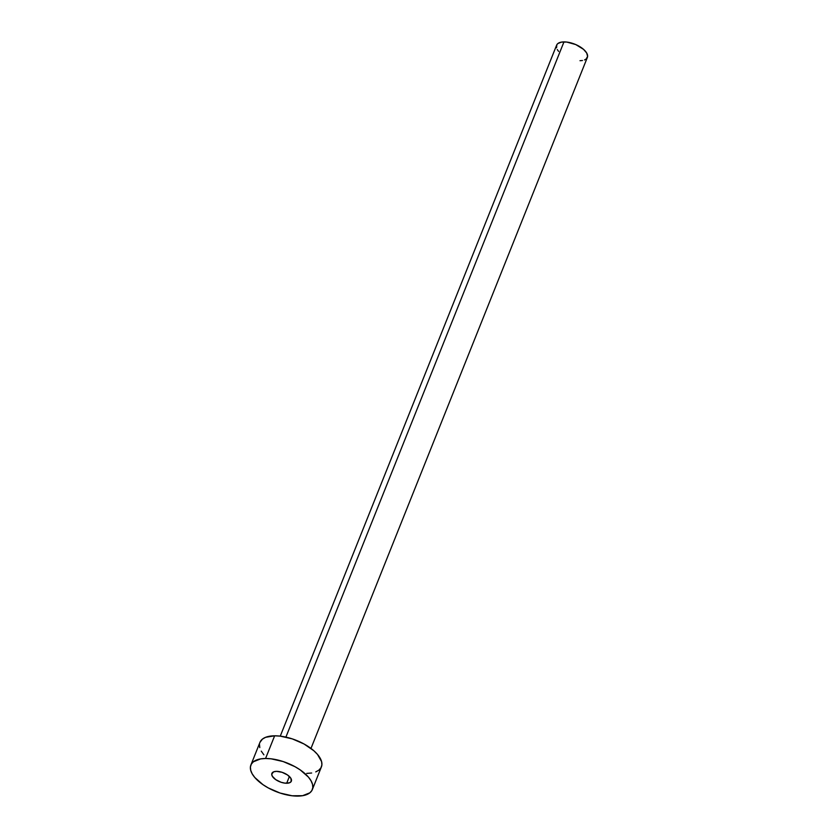 <?xml version="1.0" encoding="UTF-8"?>
<svg xmlns="http://www.w3.org/2000/svg" width="838" height="838" viewBox="0 0 838 838"><rect width="100%" height="100%" fill="white"/><g stroke="black" fill="none" stroke-linecap="round" stroke-linejoin="round"><path stroke-width="1.26" d="M286.69 783.247A10.475 4.85 21.8 0 1 275.964 779.801A10.475 4.85 21.8 0 1 271.889 773.411A10.475 4.85 21.8 0 1 276.53 771.348L273.67 771.819L271.732 774.04L272.298 776.198L275.712 779.633L281.118 782.283L284.941 783.153L289.56 782.776L291.205 781.466L290.933 778.397L287.507 774.961L282.102 772.311L276.53 771.348A10.475 4.85 21.8 0 1 287.256 774.794A10.475 4.85 21.8 0 1 291.341 781.194A10.475 4.85 21.8 0 1 286.69 783.247L289.393 776.491L286.69 783.247M310.982 748.428L587.354 57.445A16.54 7.668 -158.2 0 0 580.902 47.347A16.54 7.668 -158.2 0 0 563.964 41.9L285.905 737.115L563.964 41.9A16.54 7.668 -158.2 0 0 556.631 45.158L280.259 736.141M265.562 758.495A33.091 15.325 21.8 0 1 299.438 769.378A33.091 15.325 21.8 0 1 312.333 789.585A33.091 15.325 21.8 0 1 297.658 796.1A33.091 15.325 21.8 0 1 263.781 785.216A33.091 15.325 21.8 0 1 250.887 765.01A33.091 15.325 21.8 0 1 265.562 758.495L274.644 735.806L265.562 758.495L271.103 758.819L283.16 761.553L294.986 766.686L300.245 769.923L308.426 777.098L311.034 780.775L312.522 784.316L312.815 787.584L311.914 790.454L309.851 792.821L302.581 795.702L292.116 795.775L280.06 793.041L268.233 787.909L262.985 784.672L254.804 777.496L252.186 773.82L250.709 770.279L250.405 767.011L251.306 764.141L253.38 761.773L260.649 758.893L265.562 758.495M312.333 789.585L321.404 766.896A33.091 15.325 -158.2 0 0 308.52 746.7A33.091 15.325 -158.2 0 0 274.644 735.806A33.091 15.325 -158.2 0 0 259.969 742.321L250.887 765.01M263.876 754.808L261.267 751.131M259.78 747.601L259.476 744.322M259.937 742.384L262.451 739.085L265.604 737.314L274.644 735.806L280.175 736.131L292.242 738.865L304.058 743.997L313.852 750.754L317.497 754.42L321.593 761.627L321.897 764.895L320.985 767.765L318.922 770.132L315.769 771.903M311.652 773.013L306.729 773.411M558.59 51.401L557.28 49.568M556.537 47.797L556.841 44.718L557.878 43.534L561.502 42.099L566.739 42.057L575.8 44.582L583.573 49.369L586.705 53.035L587.595 56.439L586.108 59.069L584.536 59.948M582.473 60.504L580.011 60.703"/></g></svg>
